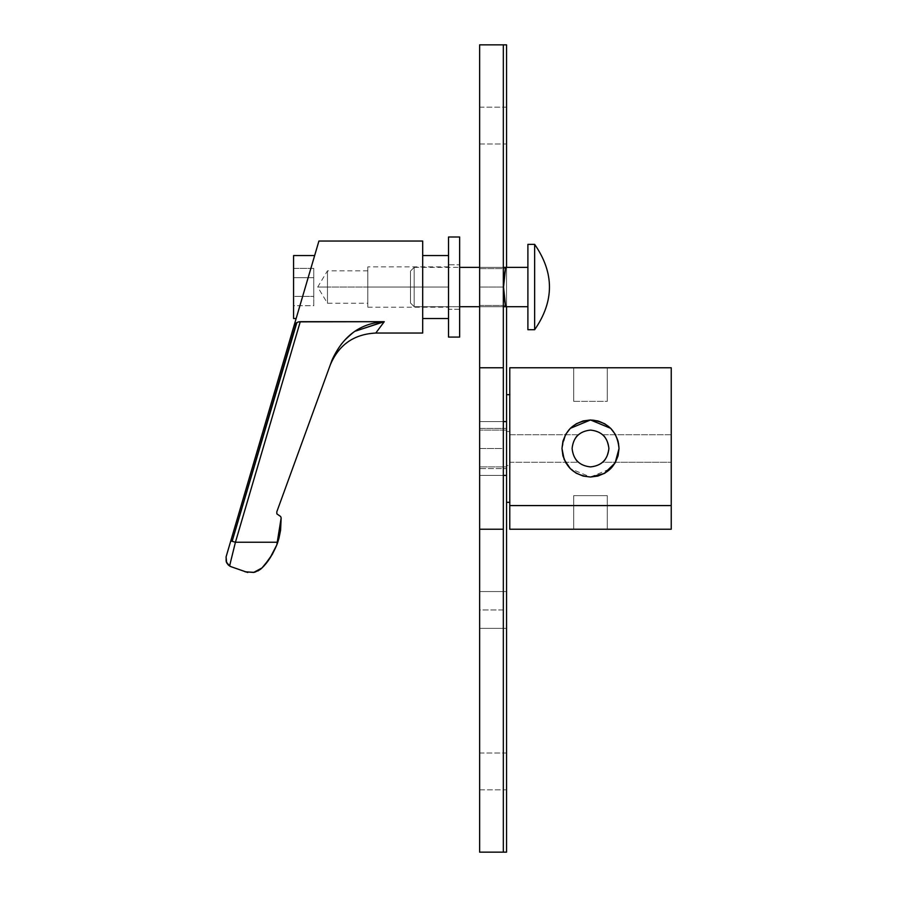 <?xml version="1.0" encoding="UTF-8"?>
<svg xmlns="http://www.w3.org/2000/svg" width="897" height="897" viewBox="0 0 897 897"><rect width="100%" height="100%" fill="white"/><g stroke="black" fill="none" stroke-linecap="round" stroke-linejoin="round"><path stroke-width="0.67" stroke-dasharray="4.49 3.36" d="M479.637 107.169L506.547 107.169L506.547 143.991L479.637 143.991L479.637 107.169L479.637 143.991L506.547 143.991L506.547 107.169L479.637 107.169L479.637 143.991L479.637 107.169M479.637 591.549L506.547 591.549L506.547 628.371L479.637 628.371L479.637 591.549L479.637 609.96L503.318 609.96L503.318 591.549L479.637 591.549L503.318 591.549L503.318 448.5L503.318 475.41L479.637 475.41L479.637 430.089L506.547 430.089L506.547 466.911L479.637 466.911L479.637 421.59L503.318 421.59L503.318 628.371L479.637 628.371L479.637 448.5L503.318 448.5L503.318 305.451L479.637 305.451L479.637 268.629L506.547 268.629L506.547 305.451L479.637 305.451L479.637 448.5L503.318 448.5L479.637 448.5L479.637 628.371L503.318 628.371L503.318 609.96L479.637 609.96L479.637 628.371L506.547 628.371L506.547 591.549L479.637 591.549L479.637 268.629L479.637 287.04L503.318 287.04L503.318 268.629L479.637 268.629L503.318 268.629L503.318 448.5L479.637 448.5L479.637 475.41L503.318 475.41L503.318 421.59L479.637 421.59L479.637 466.911L506.547 466.911L506.547 430.089L479.637 430.089L479.637 305.451L503.318 305.451L503.318 287.04L479.637 287.04L479.637 305.451L506.547 305.451L506.547 268.629L479.637 268.629L479.637 591.549M479.637 753.009L506.547 753.009L506.547 789.831L479.637 789.831L479.637 753.009L479.637 789.831L506.547 789.831L506.547 753.009L479.637 753.009L479.637 789.831L479.637 753.009M479.637 44.85L479.637 852.15L479.637 44.85L506.547 44.85L506.547 852.15L506.547 44.85L479.637 44.85M479.637 421.59L479.637 475.41L479.637 421.59L479.637 475.41L503.318 475.41L503.318 448.5L503.318 628.371L503.318 268.629L503.318 475.41L479.637 475.41L479.637 428.374L506.547 428.374L506.547 466.911L506.547 421.59L506.547 468.626L479.637 468.626L479.637 448.5L479.637 468.626L506.547 468.626L506.547 428.374L479.637 428.374L479.637 448.5L479.637 421.59L503.318 421.59L503.318 448.5L503.318 421.59L479.637 421.59L479.637 448.5L479.637 421.59M479.637 268.629L479.637 305.451L479.637 268.629M503.318 852.15L503.318 44.85L503.318 852.15M506.547 502.32L506.547 394.68L506.547 502.32L506.547 421.59L506.547 475.41L506.547 428.374L506.547 448.5L506.547 431.491L509.877 431.491L509.877 448.5L509.877 394.68L509.877 465.509L506.547 465.509L506.547 448.5L506.547 465.509L509.877 465.509L509.877 431.491L506.547 431.491L506.547 448.5L506.547 394.68L506.547 502.32M506.547 306.707L506.547 267.373L506.547 306.707M506.547 268.629L506.547 305.451L506.547 268.629M506.547 753.009L506.547 789.831L506.547 753.009M506.547 591.549L506.547 628.371L506.547 591.549M506.547 107.169L506.547 143.991L506.547 107.169M506.547 852.15L479.637 852.15L506.547 852.15M448.522 318.513L448.522 255.567L448.522 287.04L317.706 287.04L327.461 287.04L327.461 270.816L327.461 303.264L327.461 287.04L367.815 287.04L367.815 307.223L367.815 287.04L448.522 287.04L448.522 307.223L448.522 266.858L448.522 287.04L367.815 287.04L367.815 307.223L367.815 266.858L367.815 303.264L367.815 287.04L448.522 287.04L448.522 318.513L448.522 255.567L448.522 318.513M422.689 255.567L422.689 318.513L422.689 255.567M281.153 517.928L280.66 516.515L281.153 517.928L277.767 542.248L235.429 542.248L277.767 542.248L280.593 530.239L281.153 517.928M261.991 567.947L264.525 565.222M225.797 559.851L225.954 560.86M278.317 515.203L280.66 516.515L278.317 515.203M296.772 322.628L298.208 322.012M230.809 566.612L244.971 571.781L229.576 565.985L235.429 542.248L232.144 541.283L296.346 322.875L300.26 321.687L235.429 542.248L229.8 566.13M298.129 322.034L298.824 321.844M314.656 255.567L307.94 278.395M318.917 241.035L226.089 556.858L318.917 241.035M305.126 287.982L302.334 297.479M293.577 318.513L293.577 255.567L293.577 318.513M367.815 287.04L367.815 266.858L367.815 287.04L367.815 270.816L367.815 287.04L327.461 287.04L367.815 287.04M327.461 287.04L327.461 303.264L327.461 287.04L317.706 287.04L327.461 287.04M293.577 277.7L293.577 268.371L313.759 268.371L313.759 277.7L293.577 277.7L313.759 277.7L313.759 296.38L293.577 296.38L293.577 277.7L293.577 296.38L313.759 296.38L313.759 305.709L293.577 305.709L293.577 296.38L293.577 305.709L313.759 305.709L313.759 296.38L293.577 296.38L313.759 296.38L313.759 277.7L293.577 277.7L313.759 277.7L313.759 268.371L293.577 268.371L293.577 305.709L293.577 277.7M313.759 268.371L313.759 305.709L313.759 268.371M296.346 322.875L232.144 541.283L230.787 540.88L235.429 542.248L300.26 321.687L384.264 321.687L300.26 321.687L296.346 322.875L294.126 325.387M354.831 331.329L341.275 343.719L332.092 359.921L276.781 511.895L276.859 513.869L276.781 511.895L332.092 359.921L341.275 343.719L354.831 331.329M255.197 572.051L257.888 570.963M332.092 359.921C329.681 366.548 329.681 366.548 332.092 359.921C329.681 366.548 329.681 366.548 332.092 359.921L330.275 364.911L332.092 359.921M422.689 241.035L422.689 333.045L422.689 241.035M276.803 544.939L277.622 542.696M448.522 287.04L448.522 264.794L459.645 264.794L459.645 309.286L448.522 309.286L448.522 236.999L448.522 312.066L448.522 287.04L448.522 309.286L459.645 309.286L459.645 264.794L448.522 264.794L448.522 287.04M479.637 475.41L479.637 448.5L479.637 475.41M479.637 428.374L479.637 468.626L479.637 428.374M578.296 434.72L509.776 434.72L509.776 462.28L578.296 462.28C575.93 461.574 573.867 456.977 572.095 448.5C573.867 440.023 575.93 435.426 578.296 434.72C575.93 435.426 573.867 440.023 572.095 448.5C573.867 456.977 575.93 461.574 578.296 462.28C575.93 461.574 573.867 456.977 572.095 448.5C573.867 440.023 575.93 435.426 578.296 434.72C575.93 435.426 573.867 440.023 572.095 448.5C573.867 456.977 575.93 461.574 578.296 462.28L509.776 462.28L509.776 434.72L578.296 434.72M671.236 434.72L602.706 434.72C605.071 435.426 607.134 440.023 608.906 448.5C607.134 456.977 605.071 461.574 602.706 462.28L671.236 462.28L671.236 434.72L671.236 462.28L602.706 462.28C605.071 461.574 607.134 456.977 608.906 448.5C607.134 440.023 605.071 435.426 602.706 434.72C605.071 435.426 607.134 440.023 608.906 448.5C607.134 456.977 605.071 461.574 602.706 462.28C605.071 461.574 607.134 456.977 608.906 448.5C607.134 440.023 605.071 435.426 602.706 434.72L671.236 434.72L671.236 462.28L671.236 434.72M590.54 419.975L590.506 419.975C604.612 418.697 620.298 434.383 619.031 448.5M590.506 430.089C597.447 430.347 602.762 433.408 606.439 439.295L608.906 448.5L606.439 457.705C602.762 463.592 597.447 466.653 590.506 466.911C579.406 465.734 573.261 459.6 572.095 448.5C573.261 437.4 579.406 431.266 590.506 430.089C579.406 431.266 573.261 437.4 572.095 448.5C573.261 459.6 579.406 465.734 590.506 466.911C597.447 466.653 602.762 463.592 606.439 457.705L608.906 448.5L606.439 439.295C602.762 433.408 597.447 430.347 590.506 430.089M561.982 448.534L565.794 434.238C560.76 443.746 560.76 453.254 565.794 462.762C571.512 471.889 579.742 476.643 590.506 477.025L570.335 468.671M590.506 419.975C579.742 420.357 571.512 425.111 565.794 434.238M590.506 477.025L610.666 468.671M573.71 401.351L607.291 401.351L573.71 401.351L573.71 367.77L573.71 401.351L573.71 367.77L607.291 367.77L607.291 401.351L607.291 367.77L607.291 401.351L573.71 401.351L607.291 401.351L607.291 367.77L671.236 367.77L671.236 529.23L607.291 529.23L607.291 495.649L607.291 529.23L573.71 529.23L573.71 495.649L607.291 495.649L573.71 495.649L573.71 529.23L573.71 495.649L607.291 495.649L607.291 529.23L607.291 495.649L573.71 495.649L573.71 529.23L509.776 529.23L509.776 367.77L573.71 367.77L573.71 401.351M671.236 367.77L509.776 367.77L509.776 529.23L671.236 529.23L671.236 367.77M509.776 434.72L509.776 462.28L509.776 434.72M509.776 502.32L509.877 448.5L509.776 502.32M506.547 431.491L506.547 465.509L506.547 431.491M509.877 502.32L509.877 394.68L509.877 502.32M509.877 431.491L509.877 465.509L509.877 431.491M414.179 267.373L459.645 267.373L414.179 267.373L414.179 270.008L414.179 267.373L410.49 271.062L414.179 267.373L414.179 277.207L414.179 267.373M479.637 267.373L503.318 267.373L503.318 306.707L479.637 306.707L503.318 306.707L503.318 267.373L479.637 267.373M459.645 306.707L414.179 306.707L414.179 277.207L414.179 306.707L410.49 303.018L410.49 271.062L410.49 303.018L414.179 306.707L414.179 270.008L414.179 306.707L459.645 306.707M534.646 244.365L534.646 329.715L534.646 244.365M527.896 329.715L527.896 244.365L527.896 329.715M410.49 271.062L410.49 303.018L410.49 271.062M503.531 306.707L527.896 306.707L527.896 267.373L503.318 267.373L503.318 306.707L503.318 267.373M504.921 271.567L505.65 267.373L527.896 267.373L527.896 306.707L505.65 306.707L503.979 295.438M503.879 294.362L503.722 292.467M503.733 292.669L503.576 289.641M503.587 289.832L503.598 283.912M503.587 284.315L503.744 281.266M503.834 280.2L504.406 275.076M505.65 267.373C504.148 275.626 503.441 282.196 503.531 287.085C503.441 291.951 504.148 298.488 505.65 306.707M527.896 306.707L527.896 267.373L527.896 306.707M448.522 337.081L448.522 312.066L448.522 337.081M459.645 236.999L459.645 337.081L459.645 236.999M459.645 309.286L459.645 264.794L459.645 309.286M367.815 270.816L327.461 270.816L317.706 287.04L327.461 303.264L367.815 303.264M367.815 307.223L448.522 307.223M448.522 266.858L367.815 266.858"/><path stroke-width="1.35" d="M479.637 44.85L479.637 367.77L503.318 367.77L503.318 44.85L479.637 44.85L503.318 44.85L503.318 367.77L479.637 367.77L479.637 529.23L503.318 529.23L503.318 367.77L503.318 529.23L479.637 529.23L479.637 44.85M479.637 852.15L479.637 529.23L479.637 852.15L503.318 852.15L503.318 529.23L503.318 852.15L506.547 852.15L506.547 502.32L506.547 852.15L479.637 852.15M506.547 394.68L506.547 306.707L506.547 421.59L503.318 421.59L506.547 421.59L506.547 475.41L503.318 475.41L506.547 475.41L506.547 502.32L509.877 502.32L506.547 502.32L506.547 394.68L509.877 394.68L506.547 394.68M506.547 267.373L506.547 44.85L503.318 44.85L506.547 44.85L506.547 267.373M422.689 318.513L448.522 318.513L422.689 318.513M448.522 255.567L422.689 255.567L448.522 255.567M280.66 516.515L281.153 517.928L280.66 516.515L276.859 513.869L280.66 516.515M264.525 565.222L272.385 554.245L276.803 544.939L269.795 558.405L261.991 567.947L253.649 572.443L244.971 571.781L254.042 572.353L261.991 567.947C267.474 562.845 272.408 555.176 276.803 544.939C272.408 555.176 267.474 562.845 261.991 567.947L260.668 569.147L261.991 567.947M298.208 322.012L300.26 321.687L235.429 542.248L229.576 565.985L226.627 562.778L226.089 556.858L230.787 540.88L232.144 541.283L296.346 322.875L294.126 325.387L226.089 556.858L226.235 561.836L226.089 556.858L226.235 561.836L229.576 565.985L235.429 542.248L277.767 542.248L276.803 544.939L281.153 517.928L280.593 530.239L278.956 538.312L277.767 542.248L235.429 542.248L300.26 321.687L384.264 321.687L375.776 333.045L422.689 333.045L422.689 241.035L318.917 241.035L294.126 325.387L296.772 322.628M294.126 325.387L296.873 322.572L232.144 541.283L235.429 542.248L230.787 540.88L318.917 241.035L422.689 241.035L422.689 333.045L375.776 333.045L384.264 321.687L298.824 321.844M293.577 318.513L296.145 318.513L293.577 318.513L293.577 314.298L293.577 318.513M302.334 297.479L305.126 287.982M307.94 278.395L314.656 255.567L293.577 255.567L293.577 314.298L293.577 255.567L314.656 255.567L314.185 257.125M384.264 321.687L375.776 333.045L384.264 321.687C360.482 323.144 343.091 335.893 332.092 359.921L276.781 511.895L276.859 513.869L276.781 511.895L332.092 359.921C343.091 335.893 360.482 323.144 384.264 321.687L354.831 331.329L383.748 321.687M298.129 322.034L296.873 322.572M313.591 259.155L313.333 260.063M229.8 566.13L226.627 562.778L228.466 565.166L231.078 566.713L247.751 572.51L231.078 566.713M254.042 572.353L255.197 572.051L254.042 572.353M257.888 570.963L260.668 569.147L255.197 572.051M230.047 566.254L230.809 566.612L230.047 566.254M276.803 544.939L277.308 543.593L276.803 544.939M277.622 542.696L277.308 543.593M509.776 505.583L671.236 505.583L671.236 367.77L509.776 367.77L509.776 529.23L671.236 529.23L671.236 505.583L509.776 505.583L509.776 367.77L671.236 367.77L671.236 529.23L509.776 529.23L509.776 505.583M561.982 448.5L562.946 441.133L565.85 434.148L570.335 428.329L576.154 423.844L583.14 420.94L590.506 419.975L597.862 420.94L604.847 423.844L610.666 428.329L615.151 434.148L618.055 441.133L619.031 448.5L618.055 455.867L615.151 462.852L610.666 468.671L604.847 473.156L597.862 476.06L590.506 477.025L583.14 476.06L576.154 473.156L570.335 468.671L565.85 462.852L562.946 455.867L561.982 448.5C563.664 465.835 573.172 475.343 590.506 477.025C607.83 475.343 617.338 465.835 619.031 448.5L615.163 462.83L619.031 448.5C617.338 431.165 607.83 421.657 590.506 419.975C573.172 421.657 563.664 431.165 561.982 448.5L561.982 448.5M615.129 462.897L604.23 473.504L590.506 477.025M608.906 448.5L608.906 448.511C607.74 437.4 601.607 431.266 590.506 430.089C579.406 431.266 573.261 437.4 572.095 448.5C573.261 459.6 579.406 465.734 590.506 466.911C601.607 465.734 607.74 459.6 608.906 448.5C607.74 459.6 601.607 465.734 590.506 466.911C579.406 465.734 573.261 459.6 572.095 448.5C573.261 437.4 579.406 431.266 590.506 430.089C601.607 431.266 607.74 437.4 608.906 448.5L608.906 448.489M570.335 468.671L564.168 459.466M564.157 459.432L561.982 448.534M565.794 434.238L570.335 428.329L590.506 419.975M610.666 468.671L615.151 462.852M619.031 448.5L618.067 441.145M618.055 441.133L615.151 434.148M615.14 434.137L610.678 428.329M610.655 428.318L590.54 419.975M459.645 267.373L479.637 267.373L459.645 267.373M479.637 306.707L459.645 306.707L479.637 306.707M534.646 244.365L527.896 244.365L527.896 329.715L534.646 329.715L534.646 244.365L534.646 329.715L527.896 329.715L527.896 244.365L534.646 244.365C554.391 272.811 554.391 301.269 534.646 329.715M503.318 267.373L527.896 267.373L505.65 267.373L503.531 287.085L505.65 306.707L527.896 306.707L503.531 306.707M503.979 295.438L503.879 294.362M503.722 292.467L503.677 291.648M503.576 289.641L503.553 288.845M503.598 283.912L503.621 283.306M503.744 281.266L503.834 280.2M504.383 275.211L504.921 271.567M505.65 306.707C504.148 298.499 503.441 291.951 503.531 287.085C503.441 282.196 504.148 275.626 505.65 267.373M448.522 337.081L459.645 337.081L459.645 236.999L448.522 236.999L448.522 337.081L448.522 236.999L459.645 236.999L459.645 337.081L448.522 337.081M375.776 333.045C353.956 334.155 338.786 344.773 330.275 364.911"/></g></svg>
